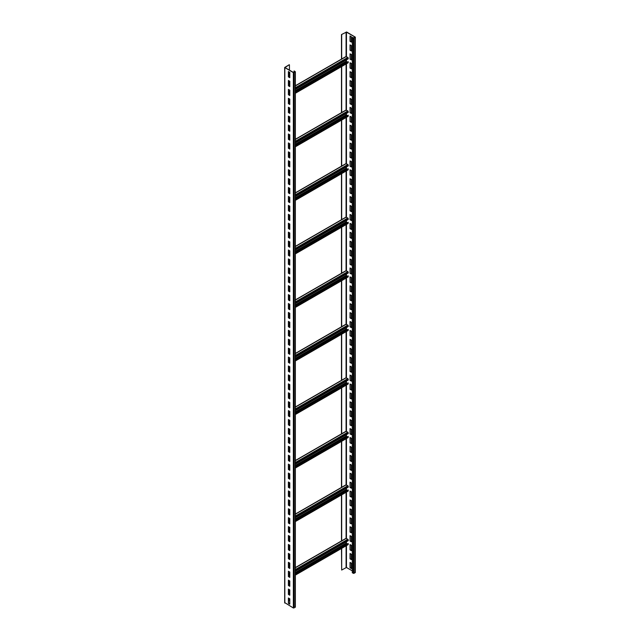 <?xml version="1.0" encoding="UTF-8"?>
<svg xmlns="http://www.w3.org/2000/svg" width="640" height="640" viewBox="0 0 640 640"><rect width="100%" height="100%" fill="white"/><g stroke="black" fill="none" stroke-linecap="round" stroke-linejoin="round"><path stroke-width="0.96" d="M289.432 598.592L289.432 600.2L288.576 600.696M295.208 606.928L293.352 608L284.824 602.648M294.192 70.96L295.36 71.76L293.352 72.616L284.672 67.48L289.248 64.712L285.008 67.584L293.544 72.512L295.104 71.76L294.192 70.96M289.784 72.344L288.392 71.536L288.392 76.888L289.784 77.696L289.784 72.344M289.784 81.264L288.392 80.464L288.392 85.816L289.784 86.616L289.784 81.264M289.784 90.184L288.392 89.384L288.392 94.736L289.784 95.544L289.784 90.184M289.784 99.112L288.392 98.304L288.392 103.664L289.784 104.464L289.784 99.112M289.784 108.032L288.392 107.232L288.392 112.584L289.784 113.384L289.784 108.032M289.784 116.952L288.392 116.152L288.392 121.504L289.784 122.312L289.784 116.952M289.784 125.88L288.392 125.072L288.392 130.432L289.784 131.232L289.784 125.88M289.784 134.8L288.392 134L288.392 139.352L289.784 140.152L289.784 134.8M289.784 143.728L288.392 142.92L288.392 148.272L289.784 149.08L289.784 143.728M289.784 152.648L288.392 151.848L288.392 157.2L289.784 158L289.784 152.648M289.784 161.568L288.392 160.768L288.392 166.12L289.784 166.928L289.784 161.568M289.784 170.496L288.392 169.688L288.392 175.048L289.784 175.848L289.784 170.496M289.784 179.416L288.392 178.616L288.392 183.968L289.784 184.768L289.784 179.416M289.784 188.344L288.392 187.536L288.392 192.888L289.784 193.696L289.784 188.344M289.784 197.264L288.392 196.464L288.392 201.816L289.784 202.616L289.784 197.264M289.784 206.184L288.392 205.384L288.392 210.736L289.784 211.544L289.784 206.184M289.784 215.112L288.392 214.304L288.392 219.664L289.784 220.464L289.784 215.112M289.784 224.032L288.392 223.232L288.392 228.584L289.784 229.384L289.784 224.032M289.784 232.952L288.392 232.152L288.392 237.504L289.784 238.312L289.784 232.952M289.784 241.88L288.392 241.072L288.392 246.432L289.784 247.232L289.784 241.88M289.784 250.8L288.392 250L288.392 255.352L289.784 256.152L289.784 250.8M289.784 259.728L288.392 258.92L288.392 264.272L289.784 265.08L289.784 259.728M289.784 268.648L288.392 267.848L288.392 273.2L289.784 274L289.784 268.648M289.784 277.568L288.392 276.768L288.392 282.12L289.784 282.928L289.784 277.568M289.784 286.496L288.392 285.688L288.392 291.048L289.784 291.848L289.784 286.496M289.784 295.416L288.392 294.616L288.392 299.968L289.784 300.768L289.784 295.416M289.784 304.336L288.392 303.536L288.392 308.888L289.784 309.696L289.784 304.336M289.784 313.264L288.392 312.456L288.392 317.816L289.784 318.616L289.784 313.264M289.784 322.184L288.392 321.384L288.392 326.736L289.784 327.536L289.784 322.184M289.784 331.112L288.392 330.304L288.392 335.656L289.784 336.464L289.784 331.112M289.784 340.032L288.392 339.232L288.392 344.584L289.784 345.384L289.784 340.032M289.784 348.952L288.392 348.152L288.392 353.504L289.784 354.312L289.784 348.952M289.784 357.88L288.392 357.072L288.392 362.432L289.784 363.232L289.784 357.88M289.784 366.8L288.392 366L288.392 371.352L289.784 372.152L289.784 366.8M289.784 375.728L288.392 374.92L288.392 380.272L289.784 381.08L289.784 375.728M289.784 384.648L288.392 383.848L288.392 389.2L289.784 390L289.784 384.648M289.784 393.568L288.392 392.768L288.392 398.12L289.784 398.928L289.784 393.568M289.784 402.496L288.392 401.688L288.392 407.048L289.784 407.848L289.784 402.496M289.784 411.416L288.392 410.616L288.392 415.968L289.784 416.768L289.784 411.416M289.784 420.336L288.392 419.536L288.392 424.888L289.784 425.696L289.784 420.336M289.784 429.264L288.392 428.456L288.392 433.816L289.784 434.616L289.784 429.264M289.784 438.184L288.392 437.384L288.392 442.736L289.784 443.536L289.784 438.184M289.784 447.112L288.392 446.304L288.392 451.656L289.784 452.464L289.784 447.112M289.784 456.032L288.392 455.232L288.392 460.584L289.784 461.384L289.784 456.032M289.784 464.952L288.392 464.152L288.392 469.504L289.784 470.312L289.784 464.952M289.784 473.88L288.392 473.072L288.392 478.432L289.784 479.232L289.784 473.88M289.784 482.8L288.392 482L288.392 487.352L289.784 488.152L289.784 482.8M289.784 491.72L288.392 490.92L288.392 496.272L289.784 497.08L289.784 491.72M289.784 500.648L288.392 499.84L288.392 505.2L289.784 506L289.784 500.648M289.784 509.568L288.392 508.768L288.392 514.12L289.784 514.92L289.784 509.568M289.784 518.496L288.392 517.688L288.392 523.04L289.784 523.848L289.784 518.496M289.784 527.416L288.392 526.616L288.392 531.968L289.784 532.768L289.784 527.416M289.784 536.336L288.392 535.536L288.392 540.888L289.784 541.696L289.784 536.336M289.784 545.264L288.392 544.456L288.392 549.816L289.784 550.616L289.784 545.264M289.784 554.184L288.392 553.384L288.392 558.736L289.784 559.536L289.784 554.184M289.784 563.112L288.392 562.304L288.392 567.656L289.784 568.464L289.784 563.112M289.784 572.032L288.392 571.232L288.392 576.584L289.784 577.384L289.784 572.032M289.784 580.952L288.392 580.152L288.392 585.504L289.784 586.312L289.784 580.952M289.784 589.88L288.392 589.072L288.392 594.432L289.784 595.232L289.784 589.88M289.784 598.8L288.392 598L288.392 603.352L289.784 604.152L289.784 598.8M289.432 568.04L289.432 562.904M289.432 559.12L289.432 553.976M289.432 550.2L289.432 545.056M289.432 541.272L289.432 536.136M289.432 532.352L289.432 527.208M289.432 514.504L289.432 509.368M289.432 505.584L289.432 500.44M289.432 496.656L289.432 491.52M289.432 487.736L289.432 482.592M289.432 478.816L289.432 473.672M289.432 460.968L289.432 455.824M289.432 452.04L289.432 446.904M289.432 443.12L289.432 437.984M289.432 434.2L289.432 429.056M289.432 425.272L289.432 420.136M289.432 407.424L289.432 402.288M289.432 398.504L289.432 393.368M289.432 389.584L289.432 384.44M289.432 380.656L289.432 375.52M289.432 371.736L289.432 366.592M289.432 353.888L289.432 348.752M289.432 344.968L289.432 339.824M289.432 336.04L289.432 330.904M289.432 327.12L289.432 321.984M289.432 318.2L289.432 313.056M289.432 300.352L289.432 295.208M289.432 291.432L289.432 286.288M289.432 282.504L289.432 277.368M289.432 273.584L289.432 268.44M289.432 264.656L289.432 259.52M289.432 246.816L289.432 241.672M289.432 237.888L289.432 232.752M289.432 228.968L289.432 223.824M289.432 220.04L289.432 214.904M289.432 211.12L289.432 205.984M289.432 193.272L289.432 188.136M289.432 184.352L289.432 179.208M289.432 175.432L289.432 170.288M289.432 166.504L289.432 161.368M289.432 157.584L289.432 152.44M289.432 139.736L289.432 134.6M289.432 130.816L289.432 125.672M289.432 121.888L289.432 116.752M289.432 112.968L289.432 107.824M289.432 104.048L289.432 98.904M289.432 86.2L289.432 81.056M289.432 77.272L289.432 72.136M289.432 70.136L289.432 64.816M289.432 594.808L289.432 589.672M289.432 585.888L289.432 580.752M341.48 548.48L341.672 570.04L341.672 548.376M341.48 540.952L341.48 494.944M341.48 487.416L341.48 441.408M341.48 433.88L341.48 387.864M341.48 380.336L341.48 334.328M341.48 326.8L341.48 280.792M341.48 273.264L341.48 227.256M341.48 219.728L341.48 173.712M341.48 166.184L341.48 120.176M341.48 112.648L341.48 66.64M341.48 59.112L341.48 34.552L346.456 32.104L354.992 37.032L353.88 37.888L352.304 37.408L353.32 38L355.328 37.136L346.648 32L341.48 34.552M341.672 59L341.672 34.656M341.672 112.544L341.672 66.528M341.672 166.08L341.672 120.072M341.672 219.616L341.672 173.608M341.672 273.152L341.672 227.144M341.672 326.696L341.672 280.688M341.672 380.232L341.672 334.224M341.672 433.768L341.672 387.76M341.672 487.312L341.672 441.296M341.672 540.848L341.672 494.84M341.672 570.04L346.456 567.488L352.304 570.864M347.912 544.592L348.096 543.496L295.36 573.944M347.24 543.992L346.152 543.144L346.152 541.888M295.36 571.208L348.28 540.656L347.912 539.24L345.968 538.544M289.784 574.432L288.576 575.128M288.576 571.336L288.576 576.472L289.776 577.168M348.28 543.6L295.36 574.152M288.576 71.648L288.576 76.784L289.784 77.48M288.576 80.568L288.576 85.704L289.784 86.4M288.576 89.488L288.576 94.632L289.776 95.32M288.576 98.416L288.576 103.552L289.784 104.248M288.576 107.336L288.576 112.48L289.784 113.176M288.576 116.256L288.576 121.4L289.784 122.096M288.576 125.184L288.576 130.32L289.784 131.016M288.576 134.104L288.576 139.248L289.784 139.944M288.576 143.032L288.576 148.168L289.784 148.864M288.576 151.952L288.576 157.088L289.784 157.784M288.576 160.872L288.576 166.016L289.784 166.712M288.576 169.8L288.576 174.936L289.784 175.632M288.576 178.72L288.576 183.864L289.784 184.56M288.576 187.648L288.576 192.784L289.784 193.48M288.576 196.568L288.576 201.704L289.776 202.4M288.576 205.488L288.576 210.632L289.784 211.328M288.576 214.416L288.576 219.552L289.784 220.248M288.576 223.336L288.576 228.48L289.784 229.176M288.576 232.256L288.576 237.4L289.784 238.096M288.576 241.184L288.576 246.32L289.784 247.016M288.576 250.104L288.576 255.248L289.784 255.944M288.576 259.032L288.576 264.168L289.784 264.864M288.576 267.952L288.576 273.088L289.784 273.784M288.576 276.872L288.576 282.016L289.784 282.712M288.576 285.8L288.576 290.936L289.784 291.632M288.576 294.72L288.576 299.864L289.784 300.56M288.576 303.64L288.576 308.784L289.776 309.472M288.576 312.568L288.576 317.704L289.784 318.4M288.576 321.488L288.576 326.632L289.784 327.328M288.576 330.416L288.576 335.552L289.784 336.248M288.576 339.336L288.576 344.472L289.784 345.168M288.576 348.256L288.576 353.4L289.784 354.096M288.576 357.184L288.576 362.32L289.776 363.016M288.576 366.104L288.576 371.248L289.784 371.944M288.576 375.032L288.576 380.168L289.784 380.864M288.576 383.952L288.576 389.088L289.784 389.784M288.576 392.872L288.576 398.016L289.784 398.712M288.576 401.8L288.576 406.936L289.784 407.632M288.576 410.72L288.576 415.864L289.776 416.552M288.576 419.64L288.576 424.784L289.784 425.48M288.576 428.568L288.576 433.704L289.784 434.4M288.576 437.488L288.576 442.632L289.784 443.328M288.576 446.416L288.576 451.552L289.784 452.248M288.576 455.336L288.576 460.472L289.784 461.168M288.576 464.256L288.576 469.4L289.776 470.088M288.576 473.184L288.576 478.32L289.784 479.016M288.576 482.104L288.576 487.248L289.784 487.944M288.576 491.024L288.576 496.168L289.784 496.864M288.576 499.952L288.576 505.088L289.784 505.784M288.576 508.872L288.576 514.016L289.784 514.712M288.576 517.8L288.576 522.936L289.776 523.632M288.576 526.72L288.576 531.856L289.784 532.552M288.576 535.64L288.576 540.784L289.784 541.48M288.576 544.568L288.576 549.704L289.784 550.4M288.576 553.488L288.576 558.632L289.784 559.328M288.576 562.416L288.576 567.552L289.784 568.248M288.576 580.256L288.576 585.4L289.784 586.096M288.576 589.184L288.576 594.32L289.784 595.016M288.576 598.104L288.576 603.248L289.784 603.944M294.008 72.456L294.008 71.064M295.36 89.368L348.28 58.816L347.912 57.392L345.968 56.696M347.912 62.752L348.096 61.648L295.36 92.096M347.24 62.144L346.152 61.304L346.152 60.048M289.784 92.584L288.576 93.28M348.28 61.76L295.36 92.312M295.36 142.904L348.28 112.352L347.912 110.936L345.968 110.24M347.912 116.288L348.096 115.192L295.36 145.632M347.24 115.688L346.152 114.84L346.152 113.584M289.784 146.128L288.576 146.824M348.28 115.296L295.36 145.848M295.36 196.44L348.28 165.888L347.912 164.472L345.968 163.776M347.912 169.824L348.096 168.728L295.36 199.176M347.24 169.224L346.152 168.376L346.152 167.12M289.784 199.664L288.576 200.36M348.28 168.832L295.36 199.384M295.36 249.984L348.28 219.432L347.912 218.008L345.968 217.312M347.912 223.36L348.096 222.264L295.36 252.712M347.24 222.76L346.152 221.92L346.152 220.656M289.784 253.2L288.576 253.896M348.28 222.376L295.36 252.928M295.36 303.52L348.28 272.968L347.912 271.552L345.968 270.856M347.912 276.904L348.096 275.808L295.36 306.248M347.24 276.296L346.152 275.456L346.152 274.2M289.784 306.744L288.576 307.44M348.28 275.912L295.36 306.464M295.36 357.056L348.28 326.504L347.912 325.088L345.968 324.392M347.912 330.44L348.096 329.344L295.36 359.792M347.24 329.84L346.152 328.992L346.152 327.736M289.784 360.28L288.576 360.976M348.28 329.448L295.36 360M295.36 410.6L348.28 380.04L347.912 378.624L345.968 377.928M347.912 383.976L348.096 382.88L295.36 413.328M347.24 383.376L346.152 382.536L346.152 381.272M289.784 413.816L288.576 414.512M348.28 382.992L295.36 413.544M295.36 464.136L348.28 433.584L347.912 432.16L345.968 431.464M347.912 437.52L348.096 436.416L295.36 466.864M347.24 436.912L346.152 436.072L346.152 434.816M289.784 467.352L288.576 468.048M348.28 436.528L295.36 467.08M295.36 517.672L348.28 487.12L347.912 485.704L345.968 485.008M347.912 491.056L348.096 489.96L295.36 520.4M347.24 490.456L346.152 489.608L346.152 488.352M289.784 520.896L288.576 521.592M348.28 490.064L295.36 520.616M352.304 37.408L352.304 572.792L354.064 573.376L355.176 572.312M350.216 36.056L350.216 41.2L351.424 41.896M350.216 44.984L350.216 50.12L351.424 50.816M350.216 53.904L350.216 59.048L351.424 59.744M350.216 62.832L350.216 67.968L351.424 68.664M350.216 71.752L350.216 76.888L351.424 77.584M350.216 80.672L350.216 85.816L351.424 86.512M350.216 89.6L350.216 94.736L351.424 95.432M350.216 98.52L350.216 103.664L351.424 104.36M350.216 107.448L350.216 112.584L351.424 113.28M350.216 116.368L350.216 121.504L351.424 122.2M350.216 125.288L350.216 130.432L351.424 131.128M350.216 134.216L350.216 139.352L351.424 140.048M350.216 143.136L350.216 148.28L351.424 148.976M350.216 152.056L350.216 157.2L351.424 157.896M350.216 160.984L350.216 166.12L351.424 166.816M350.216 169.904L350.216 175.048L351.424 175.744M350.216 178.832L350.216 183.968L351.424 184.664M350.216 187.752L350.216 192.888L351.424 193.584M350.216 196.672L350.216 201.816L351.424 202.512M350.216 205.6L350.216 210.736L351.424 211.432M350.216 214.52L350.216 219.664L351.424 220.36M350.216 223.44L350.216 228.584L351.424 229.28M350.216 232.368L350.216 237.504L351.424 238.2M350.216 241.288L350.216 246.432L351.424 247.128M350.216 250.216L350.216 255.352L351.424 256.048M350.216 259.136L350.216 264.272L351.424 264.968M350.216 268.056L350.216 273.2L351.424 273.896M350.216 276.984L350.216 282.12L351.424 282.816M350.216 285.904L350.216 291.048L351.424 291.744M350.216 294.832L350.216 299.968L351.424 300.664M350.216 303.752L350.216 308.888L351.424 309.584M350.216 312.672L350.216 317.816L351.424 318.512M350.216 321.6L350.216 326.736L351.424 327.432M350.216 330.52L350.216 335.664L351.424 336.36M350.216 339.44L350.216 344.584L351.424 345.28M350.216 348.368L350.216 353.504L351.424 354.2M350.216 357.288L350.216 362.432L351.424 363.128M350.216 366.216L350.216 371.352L351.424 372.048M350.216 375.136L350.216 380.272L351.424 380.968M350.216 384.056L350.216 389.2L351.424 389.896M350.216 392.984L350.216 398.12L351.424 398.816M350.216 401.904L350.216 407.048L351.424 407.744M350.216 410.824L350.216 415.968L351.424 416.664M350.216 419.752L350.216 424.888L351.424 425.584M350.216 428.672L350.216 433.816L351.424 434.512M350.216 437.6L350.216 442.736L351.424 443.432M350.216 446.52L350.216 451.656L351.424 452.352M350.216 455.44L350.216 460.584L351.424 461.28M350.216 464.368L350.216 469.504L351.424 470.2M350.216 473.288L350.216 478.432L351.424 479.128M350.216 482.216L350.216 487.352L351.424 488.048M350.216 491.136L350.216 496.272L351.424 496.968M350.216 500.056L350.216 505.2L351.424 505.896M350.216 508.984L350.216 514.12L351.424 514.816M350.216 517.904L350.216 523.048L351.424 523.744M350.216 526.824L350.216 531.968L351.424 532.664M350.216 535.752L350.216 540.888L351.424 541.584M350.216 544.672L350.216 549.816L351.424 550.512M350.216 553.6L350.216 558.736L351.424 559.432M350.216 562.52L350.216 567.656L351.424 568.352M351.424 36.752L350.032 35.952L350.032 41.304L351.424 42.112L351.424 36.752M351.424 45.68L350.032 44.872L350.032 50.232L351.424 51.032L351.424 45.68M351.424 54.6L350.032 53.8L350.032 59.152L351.424 59.952L351.424 54.6M351.424 63.528L350.032 62.72L350.032 68.072L351.424 68.88L351.424 63.528M351.424 72.448L350.032 71.648L350.032 77L351.424 77.8L351.424 72.448M351.424 81.368L350.032 80.568L350.032 85.92L351.424 86.728L351.424 81.368M351.424 90.296L350.032 89.488L350.032 94.848L351.424 95.648L351.424 90.296M351.424 99.216L350.032 98.416L350.032 103.768L351.424 104.568L351.424 99.216M351.424 108.144L350.032 107.336L350.032 112.688L351.424 113.496L351.424 108.144M351.424 117.064L350.032 116.264L350.032 121.616L351.424 122.416L351.424 117.064M351.424 125.984L350.032 125.184L350.032 130.536L351.424 131.344L351.424 125.984M351.424 134.912L350.032 134.104L350.032 139.464L351.424 140.264L351.424 134.912M351.424 143.832L350.032 143.032L350.032 148.384L351.424 149.184L351.424 143.832M351.424 152.752L350.032 151.952L350.032 157.304L351.424 158.112L351.424 152.752M351.424 161.68L350.032 160.872L350.032 166.232L351.424 167.032L351.424 161.68M351.424 170.6L350.032 169.8L350.032 175.152L351.424 175.952L351.424 170.6M351.424 179.528L350.032 178.72L350.032 184.072L351.424 184.88L351.424 179.528M351.424 188.448L350.032 187.648L350.032 193L351.424 193.8L351.424 188.448M351.424 197.368L350.032 196.568L350.032 201.92L351.424 202.728L351.424 197.368M351.424 206.296L350.032 205.488L350.032 210.848L351.424 211.648L351.424 206.296M351.424 215.216L350.032 214.416L350.032 219.768L351.424 220.568L351.424 215.216M351.424 224.136L350.032 223.336L350.032 228.688L351.424 229.496L351.424 224.136M351.424 233.064L350.032 232.256L350.032 237.616L351.424 238.416L351.424 233.064M351.424 241.984L350.032 241.184L350.032 246.536L351.424 247.336L351.424 241.984M351.424 250.912L350.032 250.104L350.032 255.456L351.424 256.264L351.424 250.912M351.424 259.832L350.032 259.032L350.032 264.384L351.424 265.184L351.424 259.832M351.424 268.752L350.032 267.952L350.032 273.304L351.424 274.112L351.424 268.752M351.424 277.68L350.032 276.872L350.032 282.232L351.424 283.032L351.424 277.68M351.424 286.6L350.032 285.8L350.032 291.152L351.424 291.952L351.424 286.6M351.424 295.528L350.032 294.72L350.032 300.072L351.424 300.88L351.424 295.528M351.424 304.448L350.032 303.648L350.032 309L351.424 309.8L351.424 304.448M351.424 313.368L350.032 312.568L350.032 317.92L351.424 318.728L351.424 313.368M351.424 322.296L350.032 321.488L350.032 326.848L351.424 327.648L351.424 322.296M351.424 331.216L350.032 330.416L350.032 335.768L351.424 336.568L351.424 331.216M351.424 340.136L350.032 339.336L350.032 344.688L351.424 345.496L351.424 340.136M351.424 349.064L350.032 348.256L350.032 353.616L351.424 354.416L351.424 349.064M351.424 357.984L350.032 357.184L350.032 362.536L351.424 363.336L351.424 357.984M351.424 366.912L350.032 366.104L350.032 371.456L351.424 372.264L351.424 366.912M351.424 375.832L350.032 375.032L350.032 380.384L351.424 381.184L351.424 375.832M351.424 384.752L350.032 383.952L350.032 389.304L351.424 390.112L351.424 384.752M351.424 393.68L350.032 392.872L350.032 398.232L351.424 399.032L351.424 393.68M351.424 402.6L350.032 401.8L350.032 407.152L351.424 407.952L351.424 402.6M351.424 411.52L350.032 410.72L350.032 416.072L351.424 416.88L351.424 411.52M351.424 420.448L350.032 419.64L350.032 425L351.424 425.8L351.424 420.448M351.424 429.368L350.032 428.568L350.032 433.92L351.424 434.72L351.424 429.368M351.424 438.296L350.032 437.488L350.032 442.84L351.424 443.648L351.424 438.296M351.424 447.216L350.032 446.416L350.032 451.768L351.424 452.568L351.424 447.216M351.424 456.136L350.032 455.336L350.032 460.688L351.424 461.496L351.424 456.136M351.424 465.064L350.032 464.256L350.032 469.616L351.424 470.416L351.424 465.064M351.424 473.984L350.032 473.184L350.032 478.536L351.424 479.336L351.424 473.984M351.424 482.912L350.032 482.104L350.032 487.456L351.424 488.264L351.424 482.912M351.424 491.832L350.032 491.032L350.032 496.384L351.424 497.184L351.424 491.832M351.424 500.752L350.032 499.952L350.032 505.304L351.424 506.112L351.424 500.752M351.424 509.68L350.032 508.872L350.032 514.232L351.424 515.032L351.424 509.68M351.424 518.6L350.032 517.8L350.032 523.152L351.424 523.952L351.424 518.6M351.424 527.52L350.032 526.72L350.032 532.072L351.424 532.88L351.424 527.52M351.424 536.448L350.032 535.64L350.032 541L351.424 541.8L351.424 536.448M351.424 545.368L350.032 544.568L350.032 549.92L351.424 550.72L351.424 545.368M351.424 554.296L350.032 553.488L350.032 558.84L351.424 559.648L351.424 554.296M351.424 563.216L350.032 562.416L350.032 567.768L351.424 568.568L351.424 563.216M295.208 607.36L295.208 71.976M294.096 608L294.096 72.616M293.352 608L293.352 72.616M284.824 603.072L284.824 67.688M346.088 567.488L346.088 545.824M346.088 538.296L346.088 492.288M295.36 514.04L346.072 484.768L346.088 438.744M346.088 431.216L346.088 385.208M295.36 406.968L346.072 377.688L346.088 331.672M295.36 353.424L346.072 324.152L346.088 278.136M295.36 299.888L346.072 270.616L346.088 224.592M295.36 246.352L346.072 217.072L346.088 171.056M295.36 192.816L346.072 163.536L346.088 117.52M295.36 139.272L346.072 110L346.088 63.976M295.36 85.736L346.072 56.456L346.088 32.104M346.336 538.328L295.36 567.76M347.912 539.24L295.36 569.576M289.784 572.8L288.576 573.496M348.28 539.88L295.36 570.432M289.784 573.656L288.576 574.352M346.152 543.144L295.36 572.472M289.784 575.688L288.576 576.384M346.336 543.472L295.36 572.896M289.784 576.12L288.872 576.648M348.28 544.376L295.36 574.928M346.336 56.488L295.36 85.912M347.912 57.392L295.36 87.736M289.784 90.952L288.576 91.648M348.28 58.04L295.36 88.592M289.784 91.808L288.576 92.504M346.152 61.304L295.36 90.624M289.784 93.848L288.576 94.544M346.336 61.624L295.36 91.056M289.784 94.272L288.872 94.8M348.28 62.536L295.36 93.088M346.336 110.024L295.36 139.448M347.912 110.936L295.36 141.272M289.784 144.496L288.576 145.192M348.28 111.576L295.36 142.128M289.784 145.352L288.576 146.048M346.152 114.84L295.36 144.16M289.784 147.384L288.576 148.08M346.336 115.16L295.36 144.592M289.784 147.808L288.872 148.336M348.28 116.072L295.36 146.624M346.336 163.56L295.36 192.992M347.912 164.472L295.36 194.808M289.784 198.032L288.576 198.728M348.28 165.112L295.36 195.664M289.784 198.888L288.576 199.584M346.152 168.376L295.36 197.704M289.784 200.92L288.576 201.616M346.336 168.704L295.36 198.128M289.784 201.352L288.872 201.88M348.28 169.608L295.36 200.16M346.336 217.096L295.36 246.528M347.912 218.008L295.36 248.352M289.784 251.568L288.576 252.264M348.28 218.656L295.36 249.208M289.784 252.424L288.576 253.12M346.152 221.92L295.36 251.24M289.784 254.464L288.576 255.16M346.336 222.24L295.36 251.664M289.784 254.888L288.872 255.416M348.28 223.152L295.36 253.704M346.336 270.64L295.36 300.064M347.912 271.552L295.36 301.888M289.784 305.104L288.576 305.8M348.28 272.192L295.36 302.744M289.784 305.96L288.576 306.656M346.152 275.456L295.36 304.776M289.784 308L288.576 308.696M346.336 275.776L295.36 305.208M289.784 308.424L288.872 308.952M348.28 276.688L295.36 307.24M346.336 324.176L295.36 353.608M347.912 325.088L295.36 355.424M289.784 358.648L288.576 359.344M348.28 325.728L295.36 356.28M289.784 359.504L288.576 360.2M346.152 328.992L295.36 358.312M289.784 361.536L288.576 362.232M346.336 329.312L295.36 358.744M289.784 361.968L288.872 362.488M348.28 330.224L295.36 360.776M346.336 377.712L295.36 407.144M347.912 378.624L295.36 408.96M289.784 412.184L288.576 412.88M348.28 379.264L295.36 409.816M289.784 413.04L288.576 413.736M346.152 382.536L295.36 411.856M289.784 415.072L288.576 415.768M346.336 382.856L295.36 412.28M289.784 415.504L288.872 416.032M348.28 383.768L295.36 414.32M346.336 431.256L295.36 460.68M347.912 432.16L295.36 462.504M289.784 465.72L288.576 466.416M348.28 432.808L295.36 463.36M289.784 466.576L288.576 467.272M346.152 436.072L295.36 465.392M289.784 468.616L288.576 469.312M346.336 436.392L295.36 465.824M289.784 469.04L288.872 469.568M348.28 437.304L295.36 467.856M346.336 484.792L295.36 514.216M347.912 485.704L295.36 516.04M289.784 519.264L288.576 519.96M348.28 486.344L295.36 516.896M289.784 520.12L288.576 520.816M346.152 489.608L295.36 518.928M289.784 522.152L288.576 522.848M346.336 489.928L295.36 519.36M289.784 522.576L288.872 523.104M348.28 490.84L295.36 521.392M353.32 573.376L353.32 38M354.064 573.376L354.064 38M355.176 572.736L355.176 37.352M346.456 567.488L346.456 545.608M346.456 543.544L346.456 541.712M346.456 538.4L346.456 492.072M346.456 490L346.456 488.176M346.456 484.864L346.456 438.536M346.456 436.464L346.456 434.632M346.456 431.328L346.456 384.992M346.456 382.928L346.456 381.096M346.456 377.784L346.456 331.456M346.456 329.384L346.456 327.56M346.456 324.248L346.456 277.92M346.456 275.848L346.456 274.016M346.456 270.712L346.456 224.376M346.456 222.312L346.456 220.48M346.456 217.168L346.456 170.84M346.456 168.776L346.456 166.944M346.456 163.632L346.456 117.304M346.456 115.232L346.456 113.408M346.456 110.096L346.456 63.768M346.456 61.696L346.456 59.864M346.456 56.56L346.456 32.104M295.36 71.76L295.36 607.144M284.672 67.48L284.672 602.864M346.072 538.304L295.36 567.584M348.176 544.616L295.36 575.112M348.176 62.776L295.36 93.264M348.176 116.312L295.36 146.8M348.176 169.848L295.36 200.344M348.176 223.392L295.36 253.88M348.176 276.928L295.36 307.416M348.176 330.464L295.36 360.96M348.176 384.008L295.36 414.496M346.072 431.224L295.36 460.504M348.176 437.544L295.36 468.032M348.176 491.08L295.36 521.568M355.328 572.52L355.328 37.136"/></g></svg>
